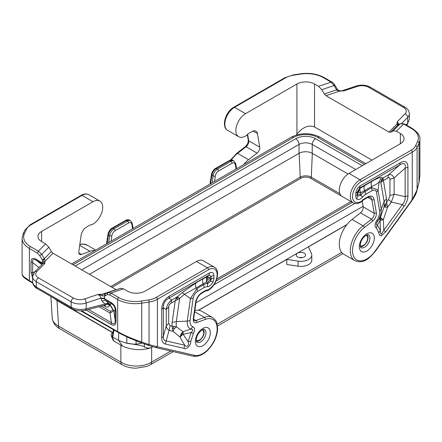 <?xml version="1.0" encoding="UTF-8"?>
<svg xmlns="http://www.w3.org/2000/svg" width="442" height="442" viewBox="0 0 442 442"><rect width="100%" height="100%" fill="white"/><g stroke="black" fill="none" stroke-linecap="round" stroke-linejoin="round"><path stroke-width="0.66" d="M142.202 343.125L136.07 344.18L136.07 340.843M118.694 332.743L118.583 340.401L125.036 342.777L136.186 344.71C140.064 345.219 142.865 345.998 144.595 347.042L144.158 343.821M136.186 344.705L136.07 344.18A27.183 15.691 0 0 1 126.799 343.196L126.848 336.887M130.699 220.856A6.227 3.619 119.7 0 0 130.578 220.785A6.227 3.619 119.7 0 0 127.456 221.088L113.97 228.873L112.064 228.144L126.522 219.917C128.418 219.702 129.384 219.768 129.429 220.116L125.556 220.359L125.23 221.05M125.036 342.777A27.177 15.691 0 0 0 126.799 343.196M173.181 351.605L150.368 364.777L146.761 366.446L136.252 368.175C130.965 368.18 126.263 367.048 122.147 364.777L122.147 364.777A6.227 3.597 -60 0 1 120.859 362.103L58.559 326.13A6.227 3.597 -60 0 0 59.847 328.804L59.847 328.804C55.394 326.312 52.847 322.693 52.206 317.942A21.791 12.564 -3.5 0 0 52.206 317.942A21.791 12.564 -3.5 0 0 58.559 326.13L57.012 300.538L53.775 298.157M150.368 364.777A6.227 3.597 -120 0 0 151.656 362.103A21.791 13.442 0 0 1 120.859 362.103L120.859 345.08L122.661 346.208L118.583 340.401L112.721 337.019L112.262 336.279L113.456 329.726M120.859 345.08L113.914 341.069L112.87 339.721L111.229 335.738L111.273 334.544L112.251 332.434L57.012 300.538M113.914 341.069L112.091 336.655L111.229 335.738M112.091 336.655L112.721 337.019L113.997 330.036M152.694 346.749L150.998 347.727C148.479 348.346 146.341 348.119 144.595 347.042M214.58 181.435L215.293 176.082A4.669 2.718 -60.4 0 1 218.519 171.043A1.558 0.901 -120 0 0 217.42 169.148A6.227 3.619 119.7 0 0 213.11 175.861L212.182 182.822M150.998 347.727L150.788 347.826C141.678 350.699 132.302 350.158 122.661 346.208M234.149 161.131A6.227 3.619 119.7 0 0 234.028 161.054A6.227 3.619 119.7 0 0 230.906 161.358L217.42 169.148L215.514 168.419L229.973 160.192C231.868 159.976 232.835 160.043 232.879 160.391L229.006 160.634L228.68 161.324M132.252 223.326A1.558 1.033 170.1 0 1 132.263 223.376A1.558 1.033 170.1 0 1 131.832 224.265A4.669 2.718 119.6 0 0 128.556 222.978A1.558 0.901 -120 0 0 127.456 221.088L126.329 220.436L112.843 228.221C110.517 229.757 109.058 231.978 108.461 234.901L108.008 234.254L106.516 243.829M111.13 241.166L111.843 235.807A4.669 2.718 -60.4 0 1 115.069 230.768A1.558 0.901 -120 0 0 113.97 228.873A6.227 3.619 119.7 0 0 109.66 235.592L108.732 242.547M235.708 163.595A1.558 1.033 170.1 0 1 235.719 163.65A1.558 1.033 170.1 0 1 235.282 164.54A4.669 2.718 119.6 0 0 232.006 163.253A1.558 0.901 -120 0 0 230.906 161.358L229.785 160.711L216.293 168.496C213.972 170.026 212.508 172.253 211.911 175.17L210.58 183.75M298.079 261.123L298.079 266.211A10.895 6.287 0 0 0 311.792 260.134L311.792 255.051A10.895 6.287 0 0 1 298.079 261.123L286.797 259.382L198.673 310.256M286.797 259.382L286.797 264.465L286.797 259.382M346.777 224.746L308.4 246.907L311.422 253.421A10.895 6.287 0 0 1 311.792 255.051M304.201 256.957A4.669 2.696 0 0 0 305.566 255.051A4.669 2.696 0 0 0 302.687 252.559A4.669 2.696 0 0 0 297.599 253.144A4.669 2.696 0 0 0 296.228 255.051A4.669 2.696 0 0 0 299.112 257.542A4.669 2.696 0 0 0 304.201 256.957M346.964 224.514L198.486 310.24M112.942 332.572L57.349 300.483A21.791 12.58 180 0 1 54.952 298.836M298.079 266.211L286.797 264.465M302.455 257.592A4.669 2.696 0 0 0 299.344 257.592M89.488 274.3L299.03 153.324A9.337 5.392 0 0 1 312.234 153.324L348.047 173.999M79.698 245.376L89.958 251.299A21.791 12.58 -60 0 1 94.953 250.503M89.958 251.299L81.505 254.454A4.669 2.696 120 0 1 79.748 254.415A4.669 2.696 120 0 1 78.831 251.586L81.09 235.475A7.785 4.492 -60 0 1 86.51 227.094L90.273 224.923A1.558 0.901 -60 0 1 90.848 224.779A4.669 2.696 -60 0 0 92.339 224.464A13.696 7.906 120 0 0 101.82 212.469A13.696 7.906 120 0 0 99.853 201.06A13.696 7.906 120 0 0 93.008 201.74L41.614 231.415A12.453 7.188 180 0 0 37.968 236.498A12.453 7.188 180 0 0 41.614 241.581L45.62 243.896L48.847 247.244L51.399 251.57L53.012 253.244L45.112 261.145L44.675 263.681L39.686 255.564L41.741 254.349L48.847 247.244M155.672 347.511L157.407 346.743L194.635 355.351A1.558 1.254 -77 0 1 193.182 356.23L155.954 347.622L147.998 345.174L149.031 344.638L157.407 346.743L157.407 299.262A1.558 0.901 -120 0 0 156.308 297.356L207.464 267.819A13.696 7.906 120 0 1 214.309 267.139C221.37 270.802 215.967 286.969 207.563 290.626A1.558 0.956 -116.5 0 0 207.972 289.869A12.138 7.011 120 0 0 217.144 275.029A12.138 7.011 120 0 0 208.563 269.725A1.558 0.901 -120 0 0 207.464 267.819L196.458 261.465L145.064 291.14A12.453 7.188 0 0 1 127.456 291.14L123.445 288.825L120.561 288.306L108.229 292.416M208.563 269.725L157.407 299.262A18.674 10.785 180 0 1 149.031 302.052L149.031 344.638L141.716 342.02L140.783 342.616L130.197 338.401L120.92 333.959L117.986 332.34L117.66 331.627C125.213 335.798 133.235 339.263 141.716 342.02L141.716 303.184A24.901 14.376 180 0 1 117.66 299.466L109.787 294.919L110.887 293.013L107.92 292.554L107.367 294.637L109.787 294.919M22.1 274.41L23.592 276.653L29.393 280.664L29.719 281.377C23.211 277.477 22.956 276.361 22.868 276.322L22.1 274.41L22.1 238.337A24.901 14.376 -0 0 0 29.393 248.503L37.272 253.051L39.686 255.564M194.823 310.577A21.791 12.58 -60 0 1 201.629 311.218L212.635 317.571C215.519 320.096 216.9 321.864 216.79 322.887L217.602 328.102C217.558 332.937 216.121 337.876 213.293 342.915C207.331 352.589 200.629 357.026 193.182 356.23M214.309 267.139L203.303 260.786A13.696 7.906 120 0 0 196.458 261.465M213.928 275.438C213.613 272.592 212.143 271.747 209.525 272.896L208.933 275.095L211.132 276.366L213.928 275.438L213.928 277.814A7.58 4.376 -60 0 1 212.983 281.863L210.58 281.134L207.707 283.582L207.237 286.759C209.486 286.56 211.403 284.93 212.983 281.863M193.182 298.151C193.778 295.239 195.226 293.007 197.513 291.444L196.928 288.565L190.425 298.621L193.182 298.151L190.038 320.522C189.817 323.754 190.734 325.815 192.795 326.699L190.811 329.13L183.016 331.66L176.375 326.82L172.015 326.08L172.933 331.251L174.231 328.831L176.375 326.82A23.763 13.719 120 0 1 176.336 321.588L172.187 322.384A28.432 16.415 120 0 0 172.015 326.08L170.115 325.643L168.706 323.329L166.291 325.748L166.291 309.472C166.745 305.538 168.579 302.361 171.794 299.941L170.905 303.245L179.585 298.427L177.413 296.698L176.098 298.532L175.22 300.753L172.187 322.384M190.038 320.522L187.264 321.113L176.336 321.588L179.585 298.427L184.38 294.339L196.033 287.935C195.248 285.786 195.248 284.09 196.033 282.852L182.209 292.604L190.425 298.621L187.264 321.113C186.977 325.351 188.159 328.019 190.811 329.13C193.292 329.124 193.392 330.262 191.115 332.539L188.088 341.638L183.176 334.307L191.115 332.539L193.403 333.522L190.833 341.23L188.088 341.638C189.64 345.406 186.855 347.716 184.668 345.196L183.994 348.346L165.485 344.069L166.153 340.915C164.203 340.815 163.264 339.279 163.341 336.296L161.728 337.909L161.728 309.383L163.341 307.77C163.225 303.472 165.059 300.295 168.844 298.239L169.435 296.041L209.525 272.896M207.237 286.759A9.227 5.326 120 0 0 204.105 287.643A6.227 3.597 -120 0 0 203.513 284.758A12.337 7.122 120 0 1 207.707 283.582L207.348 282.952L210.53 278.836L210.58 281.134A4.47 2.58 -60 0 0 211.132 278.742L210.53 278.836L207.287 276.554L206.259 278.935L206.48 281.924L207.679 279.736L211.132 276.366L211.132 278.742A6.227 3.597 180 0 0 213.928 277.814M196.033 282.852L203.149 278.742C202.37 279.985 202.37 281.681 203.149 283.825L206.48 281.924L207.348 282.952M178.275 297.239L177.132 298.328L176.098 298.532M177.132 298.328L177.242 299.444M206.259 278.935L207.243 278.421L207.679 279.736M207.243 278.421L208.199 276.907M168.706 323.329L168.706 307.057L166.291 309.472L163.341 307.77L163.341 336.296L166.291 325.748C166.463 327.82 167.402 329.362 169.104 330.367L166.153 340.915L184.668 345.196L179.982 337.003L180.966 334.025L183.016 331.66L183.176 334.307L179.982 337.003L172.933 331.251L169.104 330.367L170.115 325.643M174.231 328.831L173.391 327.931L174.01 326.417M173.391 327.931L172.225 328.616M181.308 335.594L181.668 334.091L180.966 334.025M181.668 334.091L183.021 332.854M102.196 295.836L102.373 294.201L105.025 294.052L104.378 296.173L97.98 294.455L100.257 296.162L100.98 298.538L104.737 298.825L105.345 300.179L101.986 301.118L100.98 298.538M105.362 293.93L105.025 294.052L105.362 293.93L104.815 296.013L107.367 294.637M105.168 294.013L107.732 292.632M53.012 253.244L116.246 289.742M22.1 238.337L23.039 234.194A1.558 1.227 -155.1 0 1 24.454 233.575A23.349 13.481 -0 0 0 30.492 246.597L38.371 251.144L41.741 254.349L44.294 258.669L42.244 259.89M43.675 262.045L45.112 261.145L44.294 258.669L51.399 251.57M44.559 259.139L42.675 260.548L42.321 262.321L42.548 263.946M116.042 311.185L115.18 310.223C115.169 307.317 113.909 305.129 111.39 303.665L110.992 302.438C114.224 304.461 115.909 307.372 116.042 311.185L116.042 321.456L115.18 320.5C115.169 323.903 113.909 324.632 111.39 322.688L110.992 324.373L86.184 310.052M113.843 310.997L115.18 320.5L115.18 310.223L113.843 310.997L110.036 304.45L110.434 305.676L109.622 305.207L109.224 303.98L107.633 303.665L105.97 304.334L107.892 304.339L109.622 305.207C108.887 307.196 107.445 307.61 105.306 306.466L104.953 305.289M99.174 306.754L110.036 313.024L110.434 311.339L112.959 309.964L113.821 310.914L110.036 313.024L111.39 322.688L88.494 309.466M32.614 282.106L32.614 276.615L34.78 271.714L43.261 263.25L44.675 263.681L36.979 271.377A9.337 5.392 0 0 0 38.465 277.885A3.111 1.796 120 0 0 36.261 281.698L36.261 286.991L36.907 288.416C35.924 288.14 34.68 286.869 33.178 284.609L32.614 282.106L33.421 284.51L35.813 286.72L71.173 307.151C75.748 309.505 80.759 310.052 86.207 308.787L104.986 304.019L105.97 304.334L105.528 305.03L85.411 310.245L86.207 308.787L86.207 302.997L100.98 298.068L104.737 298.356L104.737 298.825L110.992 302.438M32.614 277.896L31.012 272.366L32.675 272.863L32.708 275.532M31.012 272.366L31.012 262.095L32.675 262.592L38.979 267.515M31.012 262.095C31.15 258.437 32.83 257.465 36.062 259.178L36.459 260.404C33.509 258.708 32.244 259.437 32.675 262.592L32.675 272.863L34.935 271.559M42.565 263.929L36.459 260.404L41.868 264.625M101.986 301.118L104.986 304.019L108.345 303.079L110.036 304.45L111.39 303.665L105.345 300.179L108.345 303.079M107.633 303.665L108.4 304.041L107.892 304.339M108.4 304.041L109.522 304.505M45.62 243.896L38.371 251.144L37.272 253.051M231.348 159.971A21.791 12.58 120 0 1 237.586 153.357L248.592 159.711L257.04 153.114A4.669 2.696 120 0 0 259.719 147.147L257.459 133.65A7.785 4.492 -60 0 0 255.929 131.141A7.785 4.492 -60 0 0 252.039 131.528L248.277 133.699A1.558 0.901 -60 0 0 247.702 134.219A4.669 2.696 120 0 1 246.211 135.628A13.696 7.906 -60 0 1 238.697 136.722A13.696 7.906 -60 0 1 236.597 125.743A13.696 7.906 -60 0 1 245.542 113.677L296.936 84.002L296.936 134.114L296.273 135.037M248.592 159.711A21.791 12.58 120 0 0 243.597 164.684M371.96 160.142L314.544 126.992C308.676 124.65 302.809 127.025 296.936 134.114M417.021 190.143L419.049 181.9L419.9 175.419L419.9 139.346C420.353 135.909 417.817 132.285 412.287 128.467L404.408 123.92L400.259 123.771L393.153 130.876L396.38 131.246L400.386 133.561A12.453 7.188 180 0 1 404.032 138.644A12.453 7.188 180 0 1 400.386 143.727L400.386 133.561M418.988 182.159L419.049 143.064L417.093 147.291L417.093 189.878L412.259 199.607L411.789 199.646M400.386 143.727L348.992 173.402A13.696 7.906 -60 0 0 340.047 185.469A13.696 7.906 -60 0 0 342.147 196.447L353.152 202.801C355.473 204.11 358.235 203.773 361.446 201.784L363.512 199.856L363.832 199.143L362.158 200.298M356.677 198.9C358.258 200.143 360.175 199.563 362.423 197.165L360.777 195.204L357.904 196.077L356.677 198.9A7.58 4.376 120 0 1 355.738 195.939L355.738 193.563L357.346 191.95L359.55 188.137L360.142 185.938C357.517 187.811 356.053 190.353 355.738 193.563M376.485 192.32L379.623 211.061C379.844 214.055 378.921 217.177 376.866 220.425C374.717 223.807 374.512 226.315 376.264 227.945L377.369 225.006L380.208 220.547L383.402 219.563L380.369 217.724L380.07 219.088L380.396 230.608L378.827 232.691C378.86 234.415 379.628 235.503 381.131 235.951L385.667 231.912L383.816 230.216L381.391 234.343C380.684 233.846 380.352 232.597 380.396 230.608L377.369 225.006C375.882 224.879 375.987 223.624 377.672 221.243L380.369 217.724L384.054 206.917L387.496 207.375L386.639 202.171L384.054 206.917A23.763 13.719 -60 0 0 384.092 201.64L381.219 209.138L378.059 190.287C376.987 189.458 374.822 188.607 371.556 187.739L372.147 190.624C374.44 189.535 375.882 190.099 376.485 192.32L378.059 190.287L379.175 181.872L381.347 177.634C379.479 177.496 376.269 178.756 371.722 181.419C370.937 182.657 370.937 184.353 371.722 186.502C375.302 184.977 377.788 183.43 379.175 181.872L380.844 182.231L383.435 180.54L383.01 177.999L381.523 179.9L380.844 182.231L384.092 201.64L386.474 198.668L383.435 180.54L387.75 178.054L388.634 174.75C390.811 174.054 392.645 175.115 394.137 177.927L389.949 179.325C389.921 177.701 389.187 177.275 387.75 178.054M360.694 194.419L360.777 195.204A12.337 7.122 -60 0 1 364.97 191.546L364.606 190.607L360.794 192.834L359.887 190.242L359.992 188.391L358.55 190.104L357.788 192.204L360.794 192.834L360.694 194.419L357.512 193.983L357.904 196.077A4.47 2.58 120 0 1 357.346 194.331L357.346 191.95L357.788 192.204L357.346 194.331A6.227 3.597 180 0 1 355.738 195.939M407.933 195.762C407.9 199.287 406.651 202.79 404.181 206.259L402.325 204.563C404.563 202.049 405.496 199.425 405.143 196.69L407.933 195.762L407.933 167.236C407.751 161.634 405.181 160.153 400.231 162.789L399.64 164.993L388.634 174.75L383.01 177.999L381.347 177.634M371.722 181.419L359.992 188.391L359.55 188.137L399.64 164.993C404.099 162.291 405.933 163.352 405.143 168.17L407.933 167.236M391.319 202.071L394.137 194.198L389.949 195.596L388.546 199.53L391.319 202.071L402.325 204.563L383.816 230.216L383.402 219.563L387.496 207.375L391.319 202.071M358.55 190.104L358.849 192.458M358.921 190.85L359.887 190.242M381.523 179.9L382.021 180.032L381.866 181.308M385.236 207.011L385.628 205.392L386.883 204.685M385.628 205.392L385.098 204.547M381.485 220.028L380.8 219.127L381.275 218.376M379.623 211.061L381.219 209.138C381.501 213.05 380.319 217.088 377.672 221.243L376.866 220.425M382.021 180.032L383.004 179.076M380.8 219.127L380.07 219.088M367.854 197.386L371.915 199.729A1.558 1.039 -9.5 0 0 374.098 199.519L376.363 213.016C376.567 215.994 375.38 218.641 372.788 220.967L364.335 227.569A1.558 0.729 -128 0 0 363.048 225.796L352.042 219.442L360.495 212.84A4.669 2.696 -60 0 0 363.169 206.878L362.213 201.165M352.042 219.442A21.791 12.58 120 0 0 340.02 238.553A21.791 12.58 120 0 0 343.821 254.288L354.827 260.642C364.026 264.117 369.169 258.421 375.192 251.476L375.026 251.2A20.233 11.68 120 0 1 353.606 256.36A20.233 11.68 120 0 1 364.335 227.569M337.622 90.267L336.975 90.317L339.627 91.102L344.02 90.853L342.125 90.748L356.368 85.997A3.111 1.271 71.6 0 1 357.351 86.411L344.02 90.853L339.738 90.82L337.776 89.98L334.87 85.124C333.693 83.411 332.704 82.389 331.892 82.052L331.113 82.129L334.08 85.566L334.633 85.278M337.185 89.604L336.638 89.892L336.975 90.317M400.474 123.616L397.706 125.147L400.474 123.616L404.408 123.92M296.936 84.002A12.453 7.188 -0 0 1 314.544 84.002L318.555 86.317L321.776 89.665L324.334 93.991L336.638 89.892L334.08 85.566L321.776 89.665M393.153 130.876L390.601 132.252L388.988 132.064L396.888 124.163L397.706 125.147L390.601 132.252M397.441 125.224L397.894 125.003M398.325 124.865L396.888 124.163L397.325 121.627L398.325 124.865M324.334 93.991L325.947 95.665L388.988 132.064M398.949 124.44L397.325 121.627L405.021 113.931A9.337 5.392 -0 0 0 403.535 107.423A3.111 1.796 -60 0 1 405.093 107.268C407.679 108.644 409.11 110.809 409.386 113.776A12.453 7.188 -0 0 1 407.717 117.373L401.85 123.235M407.358 124.318L409.386 119.263L407.358 124.318L406.596 125.185M108.008 234.254C108.124 232.315 110.417 228.796 112.064 228.144L111.743 228.834M216.768 279.04L350.987 201.552L310.621 178.275A6.901 3.984 0 0 0 300.858 178.275A0.934 0.541 60 0 1 300.201 177.17L110.727 286.565M300.858 178.275L112.008 287.306M202.149 329.892A5.912 3.414 -60 0 1 203.723 332.76A5.912 3.414 -60 0 1 200.922 338.931A5.912 3.414 -60 0 1 196.27 340.069M339.904 193.695L311.284 177.17A7.834 4.525 0 0 0 300.201 177.17L299.146 153.258M215.293 176.082A1.558 0.724 -172.4 0 1 213.11 175.861L211.458 174.529L209.967 184.099M170.794 351.053L151.656 362.103L151.661 347.346M236.603 168.722L235.719 163.65L234.028 161.054L232.868 160.385M236.067 169.032L235.282 164.54M341.66 252.404L217.182 324.268M111.843 235.807A1.558 0.724 -172.4 0 1 109.66 235.592L108.461 234.901L107.13 243.476M133.153 228.448L132.263 223.376A1.558 1.033 170.1 0 1 132.268 223.381L130.578 220.785L129.418 220.11M132.617 228.757L131.832 224.265M115.069 230.768L128.556 222.978M211.458 174.529C211.574 172.59 213.873 169.071 215.514 168.419L215.193 169.109M218.519 171.043L232.006 163.253M312.334 153.38L311.284 177.17A0.934 0.541 -60 0 1 310.621 178.275M366.125 235.216A5.912 3.414 -60 0 1 367.7 238.083A5.912 3.414 -60 0 1 364.899 244.26A5.912 3.414 -60 0 1 360.252 245.398M75.179 266.04L295.726 138.711A14.006 8.089 0 0 1 315.538 138.711L362.307 165.711M352.357 202.342L216.005 281.062M213.922 284.808L354.849 203.442M364.512 164.441L317.737 137.44A4.669 2.696 -60 0 1 320.074 137.208C310.444 132.528 300.82 132.528 291.19 137.208L71.61 263.979M72.98 264.769L293.527 137.44A17.122 9.884 180 0 1 317.737 137.44M312.234 153.324L312.234 144.429L355.705 169.524M299.03 153.324L299.03 144.429A4.669 2.696 -120 0 0 295.726 138.711M315.538 138.711A4.669 2.696 120 0 0 312.234 144.429A9.337 5.392 0 0 0 299.03 144.429L81.781 269.852M293.527 137.44A4.669 2.696 -120 0 0 291.19 137.208M195.911 302.831L363.075 206.315M41.614 241.581L41.614 231.415M156.308 297.356A17.122 9.884 180 0 1 148.628 299.914A1.558 0.331 -98.8 0 1 149.031 302.052L141.716 303.184A1.558 0.331 -98.8 0 0 141.313 301.046A23.349 13.481 180 0 1 118.76 297.56A1.558 0.901 -60 0 0 117.66 299.466L117.66 331.627L81.549 310.776M32.631 282.532L29.393 280.664L29.393 248.503A1.558 0.901 120 0 1 30.492 246.597M93.008 201.74L82.002 195.386A1.558 0.901 -120 0 0 81.223 195.309C83.875 193.723 86.422 193.524 88.848 194.707A13.696 7.906 120 0 0 82.002 195.386L30.846 224.923A1.558 0.901 -120 0 0 30.067 224.845L81.223 195.309M79.803 244.653A21.791 12.58 -60 0 1 87.173 245.139L82.737 243.984L79.847 244.343M78.831 252.912L81.505 254.454M194.635 355.351A20.233 11.68 -60 0 0 216.061 335.771A20.233 11.68 -60 0 0 205.326 319.373A1.558 1.039 69.5 0 0 204.414 317.378A21.791 12.58 -60 0 1 212.635 317.571M205.326 319.373L196.872 322.533A1.558 1.039 -110.5 0 0 195.961 320.538A4.669 2.696 -60 0 1 194.204 320.494C193.933 320.682 193.784 319.947 193.745 318.29L196.005 302.179A1.558 0.729 -172 0 1 195.563 302.593L193.303 318.71A1.558 0.729 8 0 0 193.745 318.29M194.662 311.748L204.414 317.378L195.961 320.538L193.695 319.229M196.872 322.533A6.227 3.597 -60 0 1 193.303 318.71M207.563 290.626L205.679 290.985L201.745 293.25A1.558 0.901 -120 0 0 202.066 292.538A9.337 5.392 120 0 0 195.563 302.593M205.508 291.079A1.558 0.901 -120 0 0 205.828 290.366L202.066 292.538M205.712 290.991A1.558 1.238 -82.7 0 0 206.978 290.079A3.111 1.796 120 0 0 205.828 290.366M207.972 289.869A3.111 1.796 -60 0 1 206.978 290.079M118.76 297.56L110.887 293.013L123.445 288.825M148.628 299.914L141.313 301.046M204.105 287.643L197.513 291.444M193.403 333.522C195.154 329.903 194.95 327.627 192.795 326.699M183.994 348.346C186.209 350.291 191.281 344.97 190.833 341.23M165.485 344.069C163.015 343.451 161.761 341.395 161.728 337.909M161.728 309.383C161.916 303.566 164.479 299.118 169.435 296.041M202.839 345.721A10.586 6.111 120 0 0 210.326 332.76A10.586 6.111 120 0 0 202.839 328.439A10.586 6.111 120 0 0 195.358 341.401A10.586 6.111 120 0 0 202.839 345.721M203.513 284.758L196.928 288.565L196.033 287.935L203.149 283.825L203.513 284.758M203.149 278.742L207.287 276.554L208.933 275.095L168.844 298.239L171.794 299.941L177.413 296.698L182.209 292.604M168.706 307.057C168.739 305.394 169.474 304.124 170.905 303.245M205.922 332.76A7.47 4.315 120 0 0 204.375 329.34L202.198 329.865C198.79 332.456 196.861 335.406 196.397 338.705C196.033 342.948 196.889 341.638 196.905 342.279A7.47 4.315 120 0 0 200.64 341.909A7.47 4.315 120 0 0 205.922 332.76M104.815 296.013L104.378 296.173L104.737 298.356M116.042 321.456C115.909 325.113 114.224 326.086 110.992 324.373M36.062 259.178L43.045 263.449M30.846 224.923A17.122 9.884 -0 0 0 26.415 229.354A1.558 1.227 -155.1 0 0 25.001 229.967L30.067 224.845M24.454 233.575L26.415 229.354M84.649 298.897A9.337 5.392 180 0 1 73.378 298.041A3.111 1.796 120 0 0 71.173 301.853A12.453 7.188 180 0 0 86.207 302.997A3.111 1.271 -108.4 0 0 84.649 298.897L97.98 294.455L102.373 294.201L116.053 289.643M73.378 298.041L38.465 277.885M43.189 263.299L42.321 262.321M34.78 271.714A3.111 2.199 45 0 1 36.979 271.377M110.434 311.339L101.483 306.168M112.959 309.964L110.434 305.676M103.782 305.588L105.306 306.466M85.411 310.245C80.593 311.378 76.057 310.82 71.819 308.571L71.173 307.151L71.173 301.853L36.261 281.698A12.453 7.188 0 0 1 32.614 276.615M257.04 153.114L246.039 146.761L237.586 153.357A1.558 0.729 -128 0 0 236.818 153.275L245.271 146.672A1.558 0.729 52 0 1 246.039 146.761A4.669 2.696 120 0 0 248.713 140.794L247.63 134.313M245.271 146.672C247.432 144.617 248.426 142.457 248.266 140.208A1.558 1.039 -9.5 0 0 248.713 140.794L259.719 147.147M257.459 133.65L252.995 131.07M227.691 130.362A13.696 7.906 -60 0 1 225.591 119.39A13.696 7.906 -60 0 1 234.536 107.323A1.558 0.901 60 0 0 233.757 107.246C225.658 111.417 220.878 126.832 227.691 130.362L238.697 136.722M353.152 202.801A13.696 7.906 -60 0 1 351.053 191.822A13.696 7.906 -60 0 1 359.998 179.756L411.154 150.219A1.558 0.901 60 0 1 412.259 152.125A18.674 10.785 -0 0 0 417.093 147.291A1.558 1.227 24.9 0 0 415.585 145.788A17.122 9.884 -0 0 1 411.154 150.219M348.992 173.402L359.998 179.756A1.558 0.901 60 0 1 361.097 181.662L412.259 152.125L412.259 199.607L375.026 251.2M361.446 201.784A1.558 0.834 -123.3 0 0 361.689 201.121A12.138 7.011 -60 0 1 352.517 196.867A12.138 7.011 -60 0 1 361.097 181.662M361.689 201.121A3.111 1.796 120 0 0 362.689 200.182M415.585 145.788L417.546 141.562A1.558 1.227 24.9 0 1 419.049 143.064A24.901 14.376 -0 0 0 419.9 139.346M360.142 185.938L400.231 162.789M404.181 206.259L385.667 231.912M376.264 227.945L378.827 232.691M372.147 190.624L365.562 194.425A9.227 5.326 -60 0 0 362.423 197.165M366.821 233.763A10.586 6.111 -60 0 1 374.308 238.083A10.586 6.111 -60 0 1 366.821 251.045A10.586 6.111 -60 0 1 359.34 246.724A10.586 6.111 -60 0 1 366.821 233.763M374.098 199.519A9.337 5.392 120 0 0 367.595 196.972L363.832 199.143M364.606 185.524C363.827 186.773 363.827 188.463 364.606 190.607L371.722 186.502L371.556 187.739L364.97 191.546A6.227 3.597 60 0 1 365.562 194.425M405.143 168.17L405.143 196.69L394.137 194.198L394.137 177.927L405.143 168.17M386.474 198.668A28.432 16.415 -60 0 1 386.639 202.171L388.546 199.53M389.949 179.325L389.949 195.596M368.357 234.663A7.47 4.315 -60 0 1 369.904 238.083A7.47 4.315 -60 0 1 364.622 247.233A7.47 4.315 -60 0 1 360.887 247.603C360.871 246.962 360.015 248.277 360.379 244.028C360.838 240.73 362.772 237.785 366.175 235.188L368.357 234.663M372.788 220.967L371.495 219.193L363.048 225.796A21.791 12.58 120 0 0 351.025 244.907A21.791 12.58 120 0 0 354.827 260.642M376.363 213.016L374.175 213.232C374.33 215.458 373.44 217.447 371.495 219.193L360.495 212.84M417.546 141.562A23.349 13.481 -0 0 0 411.508 128.545L403.629 123.998L396.38 131.246M411.508 128.545A1.558 0.901 -60 0 1 412.287 128.467M318.555 86.317L331.113 82.129L323.24 77.582A23.349 13.481 180 0 0 300.687 74.096L293.372 75.228A17.122 9.884 180 0 0 285.692 77.786L234.536 107.323L245.542 113.677M357.351 86.411A9.337 5.392 180 0 1 368.622 87.267L403.535 107.423M325.947 95.665L339.627 91.102M314.544 84.002L314.544 126.992M233.757 107.246L284.919 77.709A1.558 0.901 60 0 1 285.692 77.786M406.159 124.931L407.717 123.163L407.717 117.373A3.111 2.199 -135 0 0 405.021 113.931M368.622 87.267A3.111 1.796 -60 0 1 370.181 87.113L405.093 107.268M367.595 196.972A1.558 0.901 -120 0 1 367.274 197.685C369.424 196.911 370.457 196.756 370.385 197.22A7.785 4.492 120 0 1 371.915 199.729L374.175 213.232L363.169 206.878M284.919 77.709L293.134 74.958A1.558 0.331 81.2 0 1 293.372 75.228M293.134 74.958L300.449 73.825A1.558 0.331 81.2 0 1 300.687 74.096M300.449 73.825C309.372 72.615 317.229 73.842 324.014 77.505A1.558 0.901 120 0 0 323.24 77.582M196.441 341.489L198.22 341.185L200.292 339.964L202.74 337.031L203.668 335.003L204.176 332.124L203.464 329.329M52.206 317.936L50.913 296.505M59.847 328.804L122.147 364.777M342.87 253.636L217.486 326.03M360.418 246.818L362.197 246.509L364.269 245.293L366.722 242.354L367.645 240.326L368.158 237.448L367.44 234.658M365.877 163.65L320.074 137.208M148.109 345.235L140.788 342.616M117.986 332.34L80.654 310.787M32.702 283.101L29.713 281.377M99.853 201.06L88.848 194.707M201.745 293.25C198.712 295.267 196.8 298.239 196.005 302.179M23.039 234.194L25.001 229.967M71.819 308.571L36.907 288.416M104.66 305.041L105.003 305.278M87.173 245.139L95.71 250.067M230.492 160.048L236.818 153.275M248.266 140.208L247.332 134.655M419.9 175.419L419.06 182.043L417.099 190.016C416.646 192.596 415.088 195.889 412.419 199.883L375.192 251.476M409.386 119.268L409.386 113.776M356.368 85.997C361.302 84.532 365.91 84.903 370.181 87.113M367.274 197.685L363.512 199.856M324.014 77.505L331.892 82.052"/></g></svg>
